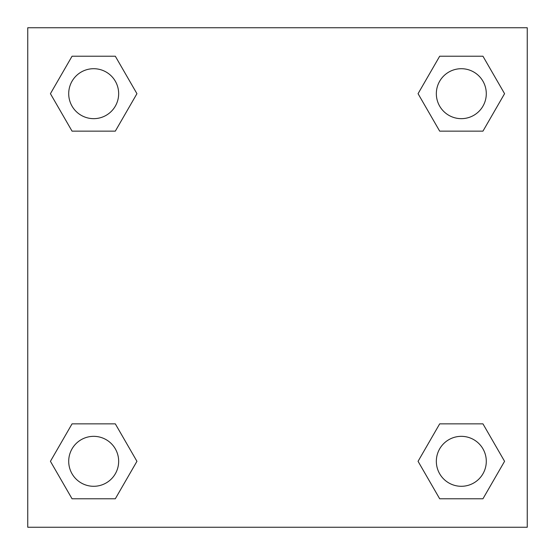 <?xml version="1.0" encoding="UTF-8"?>
<svg xmlns="http://www.w3.org/2000/svg" width="555" height="555" viewBox="0 0 555 555"><rect width="100%" height="100%" fill="white"/><g stroke="black" fill="none" stroke-linecap="round" stroke-linejoin="round"><path stroke-width="0.83" d="M482.947 131.147L439.685 131.147L482.947 131.147L504.571 93.684L482.947 131.147L439.685 131.147L418.061 93.684L439.685 56.222L418.061 93.684M72.053 56.222L115.315 56.222L72.053 56.222L115.315 56.222L136.939 93.684L115.315 131.147L72.053 131.147L115.315 131.147L72.053 131.147L50.429 93.684L72.053 56.222L50.429 93.684M72.053 423.853L115.315 423.853L72.053 423.853L50.429 461.316L72.053 423.853L115.315 423.853L136.939 461.316L115.315 498.779L72.053 498.779L115.315 498.779L72.053 498.779L50.429 461.316M458.929 423.853L439.685 423.853L458.929 423.853L439.685 423.853L418.061 461.316L439.685 423.853L482.947 423.853L439.685 423.853L482.947 423.853L504.571 461.316L482.947 498.779L439.685 498.779L482.947 498.779L439.685 498.779L418.061 461.316M527.25 27.75L27.75 27.75L27.75 527.25L527.25 527.25L527.25 27.75M439.685 56.222L482.947 56.222L439.685 56.222L482.947 56.222L504.571 93.684M486.291 461.316A24.975 24.975 0 0 0 448.829 439.685A24.975 24.975 0 0 0 448.829 482.947A24.975 24.975 0 0 0 486.291 461.316M118.659 461.316A24.975 24.975 0 0 0 81.197 439.685A24.975 24.975 0 0 0 81.197 482.947A24.975 24.975 0 0 0 118.659 461.316M486.291 93.684A24.975 24.975 0 0 0 448.829 72.053A24.975 24.975 0 0 0 448.829 115.315A24.975 24.975 0 0 0 486.291 93.684M118.659 93.684A24.975 24.975 0 0 0 81.197 72.053A24.975 24.975 0 0 0 81.197 115.315A24.975 24.975 0 0 0 118.659 93.684M96.07 423.853L115.315 423.853M458.929 131.147L439.685 131.147M115.315 131.147L96.07 131.147"/></g></svg>
